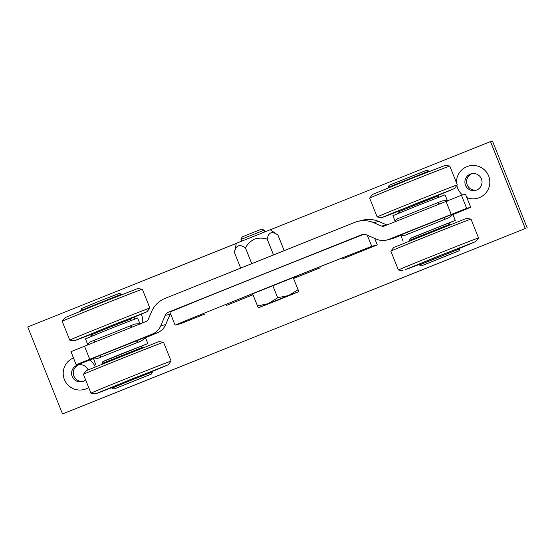<?xml version="1.0" encoding="UTF-8"?>
<svg xmlns="http://www.w3.org/2000/svg" width="555" height="555" viewBox="0 0 555 555"><rect width="100%" height="100%" fill="white"/><g stroke="black" fill="none" stroke-linecap="round" stroke-linejoin="round"><path stroke-width="0.83" d="M241.002 239.427L242.042 236.992L251.824 232.982L261.752 229.111L264.187 230.152L241.002 239.427L241.654 241.057M278.714 299.866L298.861 291.604L293.207 277.611L252.622 293.845L258.276 307.845L278.714 299.866M298.049 289.71L288.579 295.537L298.861 291.604L293.207 277.611M277.666 297.744L268.287 303.654L288.579 295.537L277.666 297.744L272.824 285.645M258.276 307.845L268.287 303.654L257.464 305.944M88.294 387.758A16.699 16.664 75.9 0 1 64.394 379.544A16.699 16.664 75.9 0 1 73.461 357.926M88.009 369.852A8.589 8.568 -104.1 0 0 78.061 364.947A8.589 8.568 -104.1 0 0 72.206 376.463A8.589 8.568 -104.1 0 0 85.262 380.175M141.254 314.241A16.699 16.664 75.9 0 1 142.697 322.816M134.719 319.056A8.589 8.568 -104.1 0 0 134.032 317.21M456.501 182.137A16.699 16.664 75.9 0 1 488.636 175.949A16.699 16.664 75.9 0 1 466.859 197.594M462.537 194.992A16.699 16.664 75.9 0 1 456.848 185.502M465.513 185.259A8.589 8.568 -104.1 0 0 475.559 190.4A8.589 8.568 -104.1 0 0 481.421 178.883A8.589 8.568 -104.1 0 0 471.368 173.743A8.589 8.568 -104.1 0 0 465.513 185.259M472.222 173.576A8.589 8.568 -104.1 0 0 476.384 190.143M78.907 364.781A8.589 8.568 -104.1 0 0 83.077 381.347M236.312 243.402L27.75 326.957L62.535 413.926L525.28 228.535L490.495 141.574L270.306 229.784M525.28 228.535L62.535 413.926M527.25 228.043L492.465 141.074L490.495 141.574M89.861 360.008A16.699 16.664 75.9 0 1 95.203 366.848M296.8 276.792L293.539 278.173M342.192 259.025L377.268 244.922L371.746 246.309A149.253 1.304 158.2 0 0 175.082 325.098L180.604 323.711L204.462 314.151M226.509 305.375L252.976 294.719M293.637 278.43L320.152 267.808M296.807 276.799L293.539 278.18M363.83 234.321A149.253 1.304 158.2 0 0 169.865 312.056L175.082 325.098M367.313 235.216L371.746 246.309M374.646 238.366L377.268 244.922M470.702 207.292L465.485 194.25L461.448 195.263L466.665 208.312L470.737 207.292L452.963 214.549M400.793 235.452L393.592 238.171A15.609 15.575 75.9 0 1 391.601 238.816L386.668 240.058A15.609 15.575 -104.1 0 0 388.66 239.413L393.592 238.171M386.585 224.858L378.628 221.438L373.702 222.68L381.66 226.1L386.585 224.858A3.122 3.115 -104.1 0 0 386.911 224.976M465.485 194.25L470.737 207.292M381.66 226.1A3.122 3.115 75.9 0 0 384.039 226.128L461.448 195.263M407.585 232.143L445.353 217.074M466.665 208.312L388.66 239.413M386.668 240.058A15.609 15.575 -104.1 0 1 376.741 239.26L366.404 234.827A6.244 6.23 75.9 0 0 361.638 234.765L168.609 312.104L171.557 311.362M165.196 315.441L160.777 325.785L165.709 324.543L170.121 314.199L165.196 315.441A6.244 6.23 75.9 0 1 168.609 312.104M100.143 355.304L137.917 340.243M93.358 358.613L80.26 363.712L76.188 364.732L70.971 351.69L146.43 321.317A3.122 3.115 75.9 0 0 148.136 319.652L151.543 311.681A24.975 24.926 -104.1 0 1 165.182 298.34L354.624 222.444A24.975 24.926 -104.1 0 1 373.702 222.68M165.709 324.543A15.609 15.575 75.9 0 1 157.176 332.882L145.521 337.717M157.176 332.882L152.25 334.124L76.188 364.732M152.25 334.124A15.609 15.575 -104.1 0 0 160.777 325.785M357.808 221.41L362.734 220.168A24.975 24.926 75.9 0 1 378.628 221.438M170.454 313.533A6.244 6.23 -104.1 0 0 170.121 314.199M102.481 390.956L111.61 387.445L102.224 391.067M111.708 387.695L95.675 393.828L90.965 393.169A43.158 0.375 -21.8 0 1 90.958 393.169A43.158 0.375 -21.8 0 1 129.579 377.317A43.158 0.375 -21.8 0 1 171.009 361.125A43.158 0.375 -21.8 0 1 171.1 361.111A43.158 0.375 -21.8 0 1 171.1 361.118L168.2 364.802L152.292 371.462M163.565 342.269A43.158 0.375 158.2 0 0 163.558 342.269A43.158 0.375 158.2 0 0 163.475 342.282A43.158 0.375 158.2 0 0 122.364 358.343A43.158 0.375 158.2 0 0 83.423 374.32A43.158 0.375 158.2 0 0 83.416 374.327L86.316 370.636L158.848 341.609L163.558 342.269L171.1 361.111M95.599 393.842L168.2 364.802M152.278 371.413L163.711 366.571L130.924 379.384L100.011 392.066L111.694 387.647M146.652 375.929L118.853 387.05L146.652 375.929M142.621 347.284L140.554 346.417L121.163 353.993L102.911 361.485L102.044 363.511L142.579 347.291L142.808 347.742M113.969 389.02L151.612 373.952L113.969 389.02M151.612 373.952L152.431 371.926L131.459 380.126L111.895 388.153L113.928 389.027M102.814 361.707L147.845 343.517L145.292 337.287C145.195 338.064 143.814 339.299 141.157 340.992L96.993 358.683C94.447 359.078 93.191 358.898 93.233 358.148L100.171 355.366M95.661 364.385L93.233 358.148M145.292 337.287L137.48 340.416L137.3 342.49L136.558 340.645M100.837 357.094L100.122 355.242M147.845 343.517L140.817 346.507M234.432 252.476C235.84 245.282 239.51 243.749 245.449 247.877C247.551 243.964 250.589 241.05 254.572 239.129C258.776 237.776 262.987 237.797 267.212 239.177C268.523 232.15 272.103 230.783 277.944 235.077L270.25 229.749L236.333 243.312L234.432 252.476L240.676 268.093M267.212 239.177L273.511 254.939M277.944 235.077L284.181 250.666M245.449 247.877L251.762 263.653M88.016 345.099C87.433 344.495 88.183 343.42 90.271 341.873L134.435 324.175C137.55 323.641 139.43 323.662 140.075 324.245M139.999 323.898L137.578 318.015L110.618 328.553L85.463 338.876L87.829 344.801M90.271 341.873L94.128 340.326L94.822 341.998M131.993 327.11L130.571 325.723L131.264 327.401M134.435 324.175L94.128 340.326M81.266 337.905L90.396 334.401M130.98 318.168L140.013 314.407M140.276 314.31L130.98 318.175M90.396 334.408L81.002 338.016M90.493 334.644L74.46 340.777L69.743 340.125A43.158 0.375 -21.8 0 1 69.736 340.118A43.158 0.375 -21.8 0 1 108.357 324.266A43.158 0.375 -21.8 0 1 149.788 308.074A43.158 0.375 -21.8 0 1 149.885 308.067A43.158 0.375 -21.8 0 1 149.878 308.074L142.344 289.224A43.158 0.375 158.2 0 0 142.344 289.217A43.158 0.375 158.2 0 0 142.253 289.231A43.158 0.375 158.2 0 0 101.142 305.299A43.158 0.375 158.2 0 0 62.209 321.269A43.158 0.375 158.2 0 0 62.202 321.276L65.102 317.592L100.379 303.12L137.626 288.565L142.344 289.217M74.377 340.791L109.106 326.527L146.902 311.757L131.077 318.41M131.056 318.369L142.496 313.519L109.71 326.333L78.796 339.015L90.472 334.596M121.406 294.233L119.332 293.373L99.942 300.949L81.696 308.434L80.822 310.467L121.358 294.24L121.594 294.698M130.487 320.686L131.216 318.882L110.244 327.075L90.68 335.109L92.491 335.886M471.001 219.1A43.158 0.375 158.2 0 0 470.994 219.1A43.158 0.375 158.2 0 0 470.911 219.114A43.158 0.375 158.2 0 0 429.799 235.174A43.158 0.375 158.2 0 0 390.859 251.151A43.158 0.375 158.2 0 0 390.859 251.158L398.393 270.001A43.158 0.375 -21.8 0 1 398.393 270.001A43.158 0.375 -21.8 0 1 437.014 254.148A43.158 0.375 -21.8 0 1 478.445 237.956A43.158 0.375 -21.8 0 1 478.535 237.942A43.158 0.375 -21.8 0 1 478.535 237.949L471.001 219.1L466.36 218.434L393.759 247.475L390.859 251.151M419.15 264.527L405.455 269.563L437.763 256.41L475.559 241.633L459.734 248.293M459.713 248.245L471.146 243.402L438.36 256.216L407.446 268.897L419.129 264.478M451.77 253.684L428.606 262.959L451.77 253.684M421.405 265.852L459.047 250.784L421.405 265.852M459.047 250.784L459.873 248.758L419.337 264.992L418.956 264.048M447.989 223.249L410.346 238.317L409.479 240.35L450.063 224.116L447.989 223.249M409.916 267.787L419.053 264.277L409.659 267.899M468.926 244.193L459.637 248.05L468.663 244.29M410.256 238.539L455.28 220.349L452.727 214.119C452.63 214.896 451.25 216.131 448.593 217.824L404.428 235.514C401.882 235.91 400.634 235.729 400.668 234.98L407.606 232.198M403.103 241.217L400.668 234.98M452.727 214.119L444.916 217.248L444.735 219.322L444 217.477M408.272 233.926L407.557 232.073M455.28 220.349L448.253 223.339M395.451 221.938C394.869 221.327 395.625 220.252 397.706 218.705L441.87 201.014C444.992 200.473 446.872 200.494 447.51 201.076M447.434 200.73L445.02 194.847L418.054 205.385L392.898 215.708L395.264 221.632M397.706 218.705L401.563 217.158L402.257 218.83M439.428 203.942L438.006 202.561L438.7 204.233M441.87 201.014L401.563 217.158M369.644 198.107L372.537 194.423L407.821 179.952L445.061 165.397L449.779 166.056A43.158 0.375 158.2 0 0 449.779 166.056A43.158 0.375 158.2 0 0 449.689 166.07A43.158 0.375 158.2 0 0 408.584 182.13A43.158 0.375 158.2 0 0 369.644 198.107A43.158 0.375 158.2 0 0 369.637 198.114L377.178 216.956A43.158 0.375 -21.8 0 1 377.178 216.956A43.158 0.375 -21.8 0 1 415.799 201.104A43.158 0.375 -21.8 0 1 457.23 184.912A43.158 0.375 -21.8 0 1 457.32 184.898A43.158 0.375 -21.8 0 1 457.32 184.905L454.42 188.582L438.512 195.249M397.928 211.476L381.896 217.609L391.663 213.425L454.42 188.582M438.499 195.2L449.932 190.351L417.145 203.165L386.231 215.853L397.914 211.427M437.923 197.518L438.651 195.714L398.115 211.941L397.741 211.004M426.774 170.205L389.131 185.273L388.257 187.299L428.842 171.072L426.774 170.205M363.254 234.363L361.638 234.765M451.215 214.355L445.998 201.305M84.478 346.14L89.695 359.189M264.194 230.152L264.846 231.782M90.958 393.169L83.416 374.327M102.044 363.518L102.224 363.976M111.52 387.217L111.895 388.153M152.105 370.983L152.479 371.919M69.736 340.118L62.202 321.276M146.985 311.75L149.878 308.074M80.822 310.467L81.009 310.932M90.305 334.166L90.68 335.109M130.89 317.939L131.264 318.875M403.034 270.673L398.4 270.001M475.642 241.633L478.535 237.949M421.363 265.859L419.337 264.992M409.659 240.808L409.479 240.35M459.915 248.758L459.54 247.814M450.244 224.581L450.063 224.116M449.786 166.056L457.32 184.898M381.819 217.622L377.185 216.956M399.926 212.718L398.115 211.941M388.444 187.763L388.257 187.299M438.7 195.707L438.325 194.77M429.029 171.53L428.842 171.072"/></g></svg>
